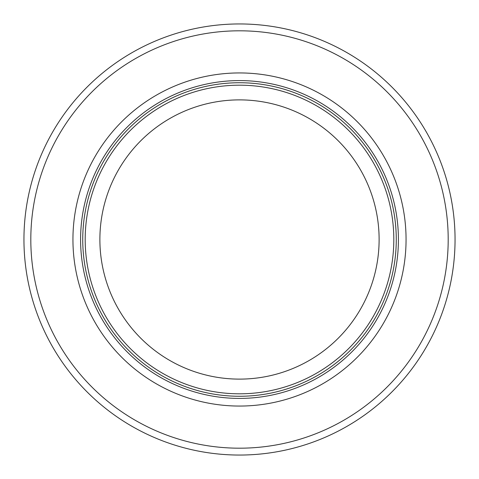 <?xml version="1.0" encoding="UTF-8"?>
<svg xmlns="http://www.w3.org/2000/svg" width="479" height="479" viewBox="0 0 479 479"><rect width="100%" height="100%" fill="white"/><g stroke="black" fill="none" stroke-linecap="round" stroke-linejoin="round"><path stroke-width="0.72" d="M393.816 239.5A154.316 154.316 0 0 0 162.345 105.859A154.316 154.316 0 0 0 162.345 373.141A154.316 154.316 0 0 0 393.816 239.5M396.265 239.5A156.765 156.765 0 0 0 161.118 103.739A156.765 156.765 0 0 0 161.118 375.261A156.765 156.765 0 0 0 396.265 239.5M406.06 239.5A166.56 166.56 0 0 0 156.22 95.255A166.56 166.56 0 0 0 156.22 383.745A166.56 166.56 0 0 0 406.06 239.5M455.05 239.5A215.55 215.55 0 0 0 131.725 52.828A215.55 215.55 0 0 0 131.725 426.172A215.55 215.55 0 0 0 455.05 239.5M379.117 239.5A139.617 139.617 0 0 1 169.692 360.412A139.617 139.617 0 0 1 169.692 118.588A139.617 139.617 0 0 1 379.117 239.5M398.414 239.5A158.914 158.914 0 0 0 160.046 101.877A158.914 158.914 0 0 0 160.046 377.123A158.914 158.914 0 0 0 398.414 239.5M448.194 239.5A208.694 208.694 0 0 0 135.156 58.767A208.694 208.694 0 0 0 135.156 420.233A208.694 208.694 0 0 0 448.194 239.5"/></g></svg>

